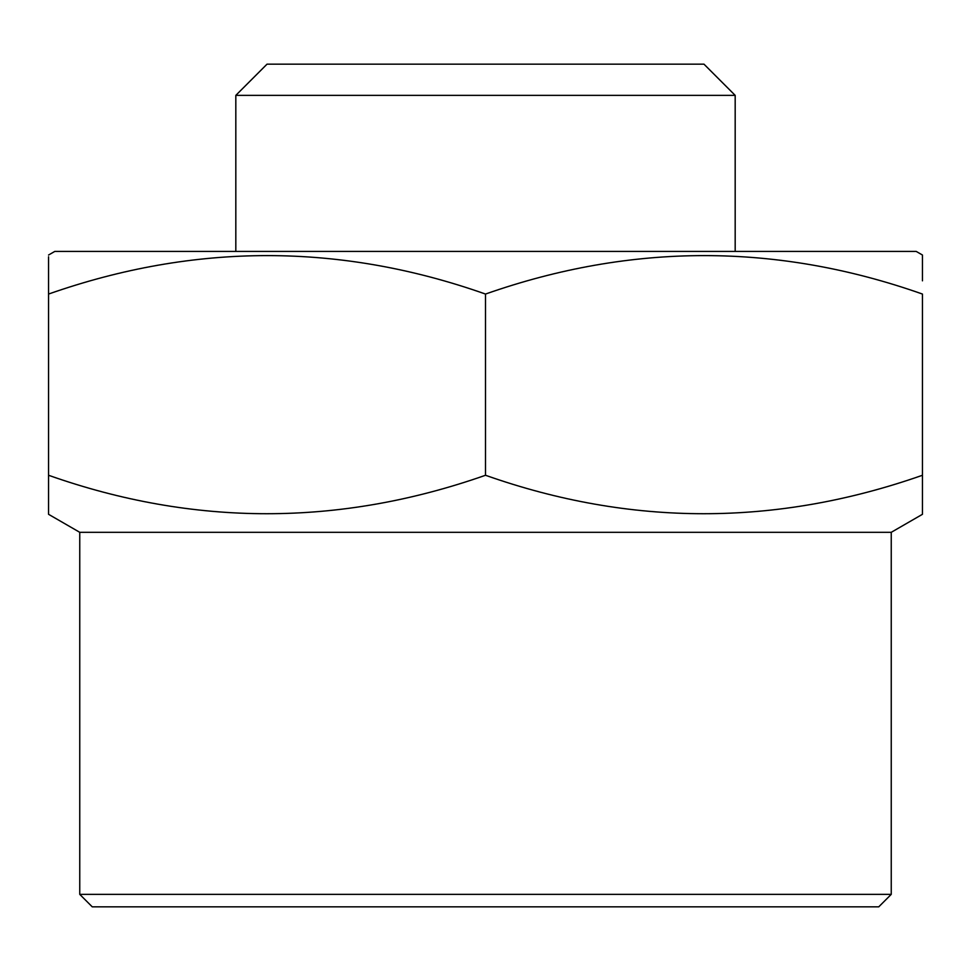 <?xml version="1.0" encoding="UTF-8"?>
<svg xmlns="http://www.w3.org/2000/svg" width="971" height="971" viewBox="0 0 971 971"><rect width="100%" height="100%" fill="white"/><g stroke="black" fill="none" stroke-linecap="round" stroke-linejoin="round"><path stroke-width="1.46" d="M79.756 894.364L891.244 894.364L878.755 906.841L92.245 906.841L79.756 894.364L79.756 532.314L891.244 532.314L922.45 514.302L922.45 294.055C777.164 242.786 631.514 242.786 485.5 294.055C340.214 242.786 194.564 242.786 48.55 294.055L48.55 256.781M79.756 532.314L48.55 514.302L48.55 475.268C193.836 526.537 339.486 526.537 485.5 475.268C630.786 526.537 776.436 526.537 922.45 475.268L922.45 488.486M891.244 894.364L891.244 532.314M267.025 64.159L703.975 64.159L735.181 95.364L235.819 95.364L267.025 64.159M735.181 251.416L735.181 95.364M235.819 251.416L235.819 95.364M48.55 255.021L54.789 251.416L916.211 251.416L922.45 255.021L922.45 280.825M48.55 280.825L48.55 482.089M485.5 475.268L485.5 294.055"/></g></svg>

